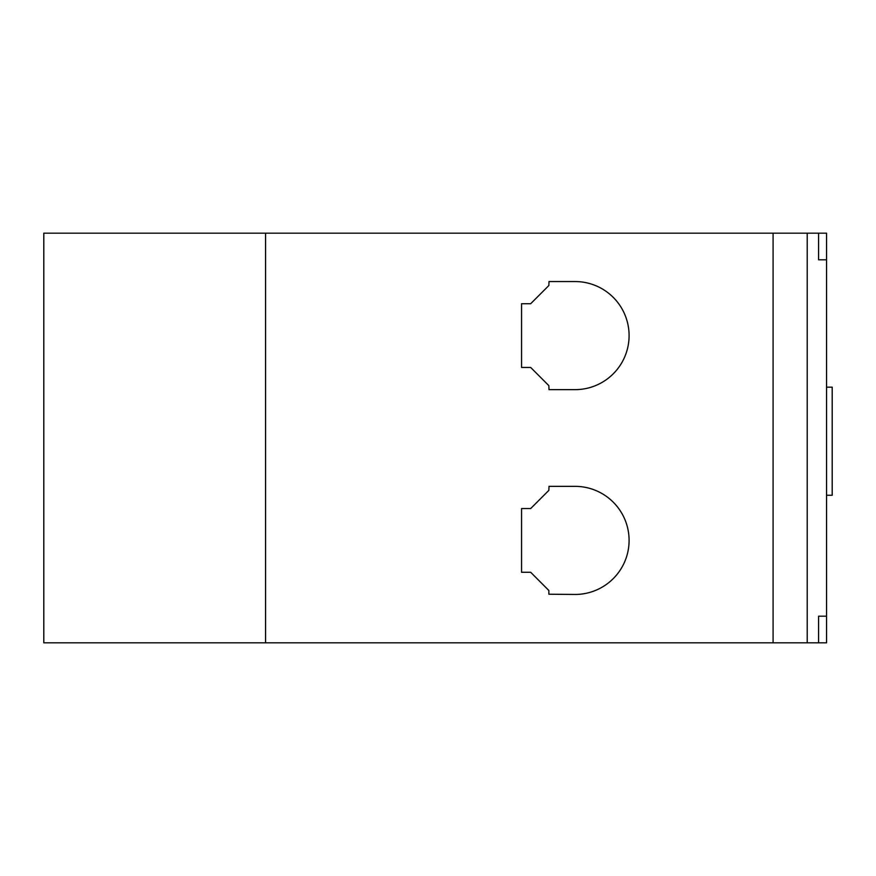 <?xml version="1.0" encoding="UTF-8"?>
<svg xmlns="http://www.w3.org/2000/svg" width="876" height="876" viewBox="0 0 876 876"><rect width="100%" height="100%" fill="white"/><g stroke="black" fill="none" stroke-linecap="round" stroke-linejoin="round"><path stroke-width="1.31" d="M818.589 233.18L826.55 233.18L826.55 616.189L818.589 616.189L826.55 616.189L826.55 642.82L43.8 642.82L43.8 233.18L818.589 233.18L818.589 259.811L826.55 259.811L818.589 259.811M818.589 642.82L818.589 616.189M807.212 642.82L807.212 233.18M773.092 642.82L773.092 233.18M265.57 642.82L265.57 233.18M575.039 486.355L549 486.355L548.869 490.341L530.67 508.551L521.559 508.551L521.559 572.269L530.67 572.269L548.869 590.479L548.869 594.224L575.039 594.454A54.049 54.049 0 0 0 629.088 540.404A54.049 54.049 0 0 0 575.039 486.355M575.039 389.645A54.049 54.049 0 0 0 629.088 335.596A54.049 54.049 0 0 0 575.039 281.546L549 281.546L548.869 285.521L530.67 303.731L521.559 303.731L521.559 367.449L530.67 367.449L548.869 385.659L549 389.645L575.039 389.645M826.55 495.269L832.2 495.269L832.2 387.17L826.55 387.17"/></g></svg>
